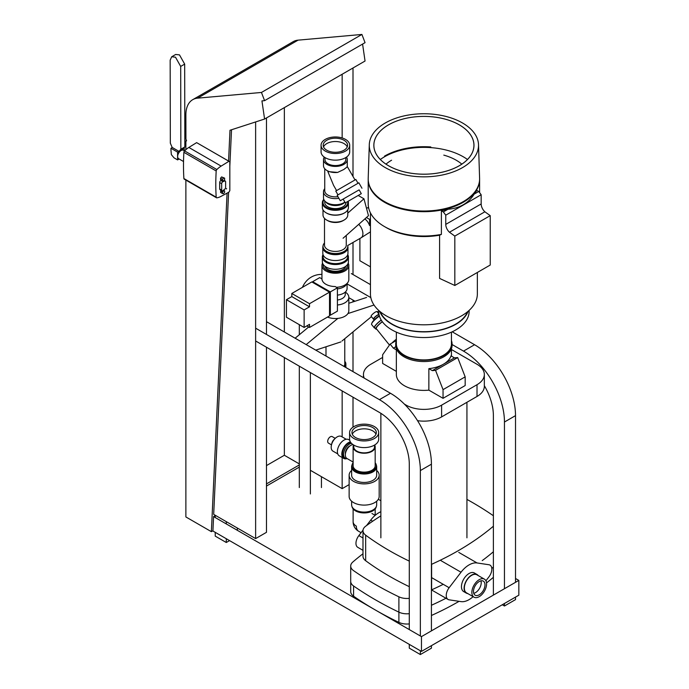 <?xml version="1.0" encoding="UTF-8"?>
<svg xmlns="http://www.w3.org/2000/svg" width="689" height="689" viewBox="0 0 689 689"><rect width="100%" height="100%" fill="white"/><g stroke="black" fill="none" stroke-linecap="round" stroke-linejoin="round"><path stroke-width="1.03" d="M459.081 601.325A292.928 169.115 180 0 1 431.615 615.398A292.928 169.115 180 0 1 431.426 615.484M443.242 584.324A292.928 169.115 0 0 1 431.426 589.939A292.928 169.115 0 0 0 431.615 589.853A12.583 7.26 180 0 1 431.426 589.93M228.567 161.028L229.988 130.264L264.585 119.033L261.941 100.895L264.585 100.663L261.45 92.455L197.605 98.157A33.175 19.154 -120 0 0 192.748 99.655A33.175 19.154 -120 0 0 185.875 114.839L185.927 139.014L186.547 140.892L185.875 140.892L185.875 149.651M185.875 180.096L185.875 516.948L211.377 531.667L227.077 193.144M185.875 140.892L186.443 140.573M211.377 531.667L212.927 530.771L213.581 516.595L215.226 515.648M264.585 119.033L365.049 61.028L362.578 44.087M264.585 100.663L365.049 42.658L361.914 34.45L261.45 92.455M192.748 99.655L293.213 41.65A33.175 19.154 60 0 1 298.07 40.151L361.914 34.45M266.471 347.23L266.471 532.33L255.628 538.591L213.685 514.373L228.619 192.317M229.825 166.282L231.521 129.773M255.628 538.591L255.628 121.936M266.471 334.449L266.471 117.94M353.001 67.987L353.001 176.444M353.001 242.476L353.001 274.532M353.001 300.085L353.001 301.903M353.001 331.909L353.001 371.629M353.001 397.183L353.001 427.154M353.001 461.974L353.001 462.905M349.134 484.608L342.157 488.639L310.377 470.294M342.157 74.248L342.157 137.955M342.157 390.921L342.157 436.921M342.157 457.505L342.157 488.639M299.31 463.904L284.35 455.265L266.471 465.592M284.35 455.265L284.35 357.557M284.35 332.003L284.35 107.613M299.31 464.937L266.471 483.902M266.471 486.064L299.31 467.099M212.72 530.892L421.47 651.406L421.47 636.619L213.581 516.595M515.518 578.493L518.834 580.405L421.47 636.619M421.47 651.406L518.834 595.193L518.834 580.405M378.33 499.284L380.871 500.757M375.186 609.903A344.25 198.751 180 0 1 353.586 596.209A12.514 7.226 180 0 1 350.701 591.601L350.701 566.048A12.514 7.226 0 0 0 353.586 570.656A344.25 198.751 0 0 0 398.897 596.82A12.514 7.226 0 0 0 409.292 598.345A12.514 7.226 0 0 1 398.897 596.82L398.897 622.374A344.25 198.751 180 0 1 375.186 609.903M493.384 577.322A292.928 169.115 180 0 1 486.52 582.894M409.292 623.898A12.514 7.226 180 0 1 398.897 622.374M362.991 553.767A292.928 169.115 0 0 0 352.811 562.035A12.514 7.226 0 0 0 350.701 566.048A12.514 7.226 0 0 0 353.586 570.656A344.25 198.751 0 0 0 398.897 596.82L398.897 612.151A344.25 198.751 180 0 1 353.586 585.986A12.514 7.226 180 0 1 350.701 581.378L350.701 566.048A12.514 7.226 0 0 1 352.811 562.035A292.928 169.115 0 0 1 362.991 553.767M380.871 515.863A292.928 169.115 0 0 0 365.661 526.215A12.583 7.26 0 0 0 362.991 530.685A12.583 7.26 0 0 0 365.661 535.164A292.928 169.115 0 0 0 409.292 561.122M493.384 515.742A344.25 198.751 0 0 0 466.935 499.404M431.426 564.377A12.583 7.26 0 0 0 431.615 564.3A292.928 169.115 0 0 0 493.384 526.215M409.292 586.675A292.928 169.115 180 0 1 365.661 560.717A12.583 7.26 180 0 1 362.991 556.238L362.991 530.685M322.573 263.138A13.435 7.76 -0 0 0 321.944 265.48A13.435 7.76 -0 0 0 330.238 272.646A13.435 7.76 -0 0 0 344.888 270.966A13.435 7.76 -0 0 0 348.823 265.48A13.435 7.76 -0 0 0 348.195 263.138M336.482 287.296A13.435 7.76 -0 0 0 344.888 285.048A13.435 7.76 -0 0 0 347.824 282.499A13.435 7.76 -0 0 0 348.823 279.57L348.823 265.48M323.003 254.663A13.031 7.527 -0 0 0 322.349 257.006L322.349 261.76A13.031 7.527 -0 0 0 330.393 268.71A13.031 7.527 -0 0 0 344.595 267.074A13.031 7.527 -0 0 0 348.419 261.76L348.419 257.006A13.031 7.527 -0 0 0 347.764 254.663M322.349 257.006A13.031 7.527 -0 0 0 330.393 263.956A13.031 7.527 -0 0 0 344.595 262.328A13.031 7.527 -0 0 0 348.419 257.006M323.003 254.56L323.003 256.48A12.376 7.148 -0 0 0 330.642 263.077A12.376 7.148 -0 0 0 344.138 261.527A12.376 7.148 -0 0 0 347.764 256.48L347.764 254.56M323.012 246.137A12.574 7.26 -0 0 0 322.805 247.429A12.574 7.26 -0 0 0 330.574 254.138A12.574 7.26 -0 0 0 344.276 252.57A12.574 7.26 -0 0 0 347.962 247.429A12.574 7.26 -0 0 0 347.756 246.137M322.805 247.429L322.805 253.285A12.574 7.26 -0 0 0 330.574 259.994A12.574 7.26 -0 0 0 344.276 258.418A12.574 7.26 -0 0 0 347.962 253.285L347.962 247.429M344.138 251.425A12.376 7.148 -0 0 0 347.764 246.369L347.764 247.429A12.376 7.148 -0 0 1 344.138 252.484A12.376 7.148 -0 0 1 330.642 254.034A12.376 7.148 -0 0 1 323.003 247.429L323.003 246.369A12.376 7.148 -0 0 0 330.642 252.975A12.376 7.148 -0 0 0 344.138 251.425M324.502 218.387L324.502 245.146A10.878 6.279 -0 0 0 331.22 250.951A10.878 6.279 -0 0 0 343.079 249.59A10.878 6.279 -0 0 0 346.266 245.146L346.266 235.414M323.003 209.878L323.003 214.985A12.376 7.148 -0 0 0 326.629 220.032L327.688 220.644A10.878 6.279 -0 0 0 343.079 220.644L344.138 220.032A12.376 7.148 -0 0 0 347.764 214.985L347.764 209.878M326.629 220.032A12.376 7.148 -0 0 0 344.138 220.032L343.079 220.644M326.405 212.987A12.376 7.148 -0 0 0 326.629 213.116A12.376 7.148 -0 0 0 344.138 213.116L344.595 212.849A13.031 7.527 -0 0 0 348.419 207.535L348.419 202.79A13.031 7.527 -0 0 0 348.143 201.266M323.778 199.371A13.031 7.527 -0 0 0 322.349 202.79L322.349 207.535A13.031 7.527 -0 0 0 326.173 212.849A13.031 7.527 -0 0 0 344.595 212.849L344.138 213.116M322.349 202.79A13.031 7.527 -0 0 0 330.393 209.74A13.031 7.527 -0 0 0 344.595 208.104A13.031 7.527 -0 0 0 348.419 202.79M323.942 199.75A12.376 7.148 -0 0 0 328.515 208.422A12.376 7.148 -0 0 0 344.138 207.535A12.376 7.148 -0 0 0 347.661 201.541M325.518 201.713A10.636 6.141 -0 0 0 342.907 203.755A10.636 6.141 -0 0 0 344.896 202.161M324.743 200.947L324.743 202.48A10.636 6.141 -0 0 0 331.314 208.156A10.636 6.141 -0 0 0 342.907 206.821A10.636 6.141 -0 0 0 346.024 202.488M326.216 202.247A10.404 6.012 -0 0 0 342.743 203.66A10.404 6.012 -0 0 0 344.552 202.247M324.743 188.683A11.894 6.864 -0 0 0 323.494 191.749L323.494 197.881A11.894 6.864 -0 0 0 330.832 204.22A11.894 6.864 -0 0 0 343.794 202.738A11.894 6.864 -0 0 0 344.836 202.049M324.278 157.101A11.894 6.864 -0 0 0 323.494 159.547L323.494 165.687A11.894 6.864 -0 0 0 326.974 170.536A11.894 6.864 -0 0 0 337.627 172.422L343.794 169.494L347.067 166.979A11.894 6.864 -0 0 0 347.273 165.687L347.273 159.547A11.894 6.864 -0 0 0 346.489 157.101M323.494 159.547A11.894 6.864 -0 0 0 330.832 165.894A11.894 6.864 -0 0 0 343.794 164.404A11.894 6.864 -0 0 0 347.273 159.547M324.975 157.566L324.975 159.547A10.404 6.012 -0 0 0 331.4 165.102A10.404 6.012 -0 0 0 342.743 163.801A10.404 6.012 -0 0 0 345.792 159.547L345.792 157.566M345.508 151.089A14.314 8.268 -0 0 0 349.702 145.241A14.314 8.268 -0 0 0 340.866 137.602A14.314 8.268 -0 0 0 325.26 139.393A14.314 8.268 -0 0 0 321.065 145.241A14.314 8.268 -0 0 0 329.902 152.88A14.314 8.268 -0 0 0 345.508 151.089M321.065 145.241L321.065 151.881A14.314 8.268 -0 0 0 329.902 159.521A14.314 8.268 -0 0 0 345.508 157.729A14.314 8.268 -0 0 0 349.702 151.881L349.702 145.241M347.23 146.903A12.187 7.036 -0 0 0 338.678 141.788A12.187 7.036 -0 0 0 326.767 143.588A12.187 7.036 -0 0 0 323.537 146.903M326.767 140.263A12.187 7.036 -0 0 0 323.193 145.241A12.187 7.036 -0 0 0 330.72 151.744A12.187 7.036 -0 0 0 344 150.219A12.187 7.036 -0 0 0 347.575 145.241A12.187 7.036 -0 0 0 340.047 138.739A12.187 7.036 -0 0 0 326.767 140.263M344.672 366.824A10.481 6.055 -0 0 0 345.869 364.016A10.481 6.055 -0 0 0 344.776 361.32M343.854 366.35A9.388 5.417 -0 0 0 344.776 364.016L344.776 338.712M327.525 317.069A13.435 7.76 -0 0 0 344.888 316.26A13.435 7.76 -0 0 0 348.823 310.773L348.823 297.329A13.435 7.76 -0 0 0 345.267 292.067M337.412 304.994A13.435 7.76 -0 0 0 344.888 302.807A13.435 7.76 -0 0 0 348.823 297.329M337.412 300.008A9.87 5.701 -0 0 0 342.364 298.458A9.87 5.701 -0 0 0 345.258 294.427L345.258 292.084M337.412 288.863A11.713 6.761 -0 0 0 343.665 286.986A11.713 6.761 -0 0 0 346.222 284.764L347.824 282.499M337.412 295.107A11.713 6.761 -0 0 0 343.665 293.23A11.713 6.761 -0 0 0 347.092 288.45L347.092 283.532M323.184 264.395A12.264 7.079 -0 0 0 330.109 271.526A12.264 7.079 -0 0 0 344.061 270.14A12.264 7.079 -0 0 0 347.583 264.395M324.915 266.238A10.636 6.141 -0 0 0 332.219 270.992A10.636 6.141 -0 0 0 342.907 269.477A10.636 6.141 -0 0 0 345.852 266.238M337.627 172.422L327.861 171.561L333.588 185.384L336.594 190.586M358.022 183.274L355.834 179.476L341.193 187.925L335.776 191.06L337.972 194.849M359.124 189.863L340.28 200.74L359.124 189.863L361.312 193.661L345.318 202.893L361.312 193.661M361.966 188.226L358.84 182.8L337.154 195.323L340.28 200.74M326.974 170.536L327.861 171.053A10.636 6.141 -0 0 0 329.006 171.621M324.743 168.753L324.743 190.724A10.636 6.141 -0 0 0 337.946 196.684M323.494 191.749A11.894 6.864 -0 0 0 338.876 198.311M324.502 242.959A12.376 7.148 -0 0 0 323.003 246.369M321.944 265.48L321.944 278.907A13.435 7.76 -0 0 0 335.164 286.538L337.412 287.83L330.358 291.903L330.358 315.192L329.523 314.709M312.66 282.412L312.66 281.68L319.705 277.615L321.952 278.907M312.66 281.68L330.358 291.903M330.358 315.192L337.412 311.127L337.412 287.83M286.435 299.698L304.133 309.921L304.133 327.456L286.435 317.233L286.435 299.698L291.809 296.597L291.809 293.48L311.816 281.93L329.523 292.153L309.516 303.703L309.516 306.82L291.809 296.597M309.516 306.82L304.133 309.921M291.809 293.48L309.516 303.703M306.812 325.906L309.516 327.464L329.523 315.915L329.523 292.153M304.133 327.456L309.516 324.347L309.516 327.464M321.944 274.368A57.893 33.425 -120 0 0 311.307 277.081A57.893 33.425 -120 0 0 302.393 287.365M299.31 324.665L299.31 334.742M299.31 366.186L299.31 487.562M310.377 493.953L310.377 372.577M348.823 297.674L355.007 301.239M484.341 385.685A42.253 24.391 60 0 1 493.384 415.631L493.384 595.098M502.281 604.753L504.451 606.001L504.451 603.495M504.451 588.707L504.451 422.021A57.893 33.425 -120 0 0 463.508 351.114L452.07 344.509M370.828 297.605L347.092 283.902M321.444 476.676L321.444 487.562M515.518 597.105L515.518 599.611L504.451 606.001M452.191 331.797L474.575 344.724A57.893 33.425 60 0 1 515.518 415.631L515.518 582.326M351.312 273.559L370.449 284.609M215.226 515.26L215.226 517.551M215.226 532.33L215.226 536.111L226.285 542.501L226.285 538.72M226.285 523.933L226.285 521.651M256.162 341.279L379.424 412.435A42.253 24.391 60 0 1 409.292 464.179L409.292 629.591M409.292 644.379L409.292 648.16L420.359 654.55L420.359 650.769M420.359 635.981L420.359 470.57A57.893 33.425 -120 0 0 379.424 399.663L256.162 328.498M266.471 321.685A57.893 33.425 60 0 1 267.229 322.107L390.482 393.273A57.893 33.425 60 0 1 431.426 464.179L431.426 630.874M229.566 540.615L226.285 542.501M237.352 528.041L237.352 530.323M431.426 645.662L431.426 648.16L420.359 654.55M362.991 550.339L357.78 547.333A8.759 5.056 -60 0 1 358.857 535.594L363.025 530.151M366.539 525.569L370.734 520.092A21.281 12.29 -60 0 1 380.871 511.738M485.926 580.793L488.949 576.848A8.759 5.056 120 0 0 490.025 565.118A8.759 5.056 120 0 0 488.949 564.747L477.072 562.956A21.281 12.29 120 0 0 461.019 572.223L449.142 587.726A8.759 5.056 120 0 0 448.065 599.456A8.759 5.056 120 0 0 449.142 599.826L461.019 601.618A21.281 12.29 120 0 0 473.119 596.657M370.449 225.139L369.588 225.561A8.75 5.047 -120 0 0 364.851 218.93M347.678 245.542L361.01 237.851A9.121 5.262 -120 0 0 361.122 237.783A9.121 5.262 -120 0 0 358.762 224.33M361.122 237.783L369.881 232.21A8.681 5.012 -120 0 0 370.449 231.737M343.079 238.239L368.486 215.7L363.956 198.794L358.185 195.461M363.956 198.794L347.764 213.151M370.449 218.869L369.588 219.369L369.588 225.561M369.588 219.369L366.419 217.535M368.727 208.267L367.711 207.673L366.522 208.362M370.449 266.832L359.899 260.743L359.899 238.489M348.823 303.263L366.582 297.45M295.116 338.213L308.689 326.991M374.024 305.029L347.919 313.573M342.02 340.986L371.44 316.647M377.202 311.884L377.65 311.506M337.843 318.404L306.183 344.603M315.76 350.133L340.917 341.899M459.287 165.722A50.039 28.895 0 0 0 459.287 124.864A50.039 28.895 0 0 0 388.518 124.864A50.039 28.895 0 0 0 388.518 165.722A50.039 28.895 0 0 0 459.287 165.722M459.313 165.739A50.073 28.912 0 0 0 459.313 124.855A50.073 28.912 0 0 0 388.501 124.855A50.073 28.912 0 0 0 388.501 165.739A50.073 28.912 0 0 0 459.313 165.739M462.534 167.599A54.629 31.539 0 0 0 478.519 144.716A54.629 31.539 0 0 0 444.345 116.045A54.629 31.539 0 0 0 385.272 122.995A54.629 31.539 0 0 0 369.287 144.716A54.629 31.539 0 0 0 402.531 174.326A54.629 31.539 0 0 0 462.534 167.599M369.287 144.716L368.21 178.27A55.706 32.159 0 0 0 402.109 208.466A55.706 32.159 0 0 0 463.292 201.61A55.706 32.159 0 0 0 479.596 178.27L478.519 144.716M430.823 146.955A55.706 32.159 0 0 0 384.514 156.127M461.819 164.146A45.689 26.38 0 0 0 443.794 155.12M391.593 160.21A45.689 26.38 0 0 0 385.986 164.146M467.478 159.495A55.706 32.159 0 0 0 384.514 156.791A55.706 32.159 0 0 0 380.328 159.495M368.202 179.2A55.706 32.159 0 0 0 368.202 179.528A55.706 32.159 0 0 0 402.583 209.241A55.706 32.159 0 0 0 463.292 202.273A55.706 32.159 0 0 0 479.604 179.536A55.706 32.159 0 0 0 479.604 179.2M447.962 209.258C453.689 208.827 458.796 207.32 463.292 204.736C467.779 202.135 471.397 198.604 474.144 194.143A55.706 32.159 -0 0 0 476.797 190.353L478.76 191.482L481.163 194.737L481.163 203.953A7.26 4.194 -120 0 0 484.875 211.79L490.232 215.648L490.232 265.032L454.826 285.479L454.826 236.086L449.469 232.236A7.26 4.194 60 0 1 445.757 224.39L445.757 215.175L443.354 211.928L441.391 210.791A55.706 32.159 -0 0 0 447.962 209.258L443.354 211.928M368.202 179.528L368.202 203.858A55.706 32.159 0 0 0 384.514 226.595A55.706 32.159 0 0 0 441.391 234.389L441.391 210.791M454.826 285.479L439.591 278.408L439.591 235.199L441.391 234.389M370.449 212.91L370.449 293.945A53.449 30.859 0 0 0 403.444 322.452A53.449 30.859 0 0 0 461.699 315.76A53.449 30.859 0 0 0 477.356 293.945L477.356 272.474M384.514 226.595L386.107 227.516A53.449 30.859 0 0 0 439.591 235.199M380.233 311.738A44.863 25.898 0 0 0 411.626 330.72A44.863 25.898 0 0 0 455.618 324.123A44.863 25.898 0 0 0 467.573 311.738M379.691 311.282A45.216 26.104 0 0 0 411.1 330.849A45.216 26.104 0 0 0 455.877 324.269A45.216 26.104 0 0 0 468.115 311.282M378.683 310.394L378.683 311.428A45.216 26.104 0 0 0 406.596 335.552A45.216 26.104 0 0 0 455.877 329.893A45.216 26.104 0 0 0 469.123 311.428L469.123 310.394M396.356 332.141L396.356 344.009A27.543 15.899 0 0 0 413.366 358.702A27.543 15.899 0 0 0 443.38 355.257A27.543 15.899 0 0 0 451.441 344.009L451.441 332.141M396.356 340.599A28.171 16.26 0 0 0 395.736 344.009A28.171 16.26 0 0 0 413.124 359.038A28.171 16.26 0 0 0 443.819 355.507A28.171 16.26 0 0 0 452.07 344.009A28.171 16.26 0 0 0 451.441 340.599M395.736 344.009L395.736 345.292A28.171 16.26 0 0 0 413.124 360.313A28.171 16.26 0 0 0 443.819 356.79A28.171 16.26 0 0 0 452.07 345.292L452.07 344.009M443.018 364.455L443.733 364.033A27.543 15.899 -0 0 0 450.994 355.868L454.439 357.858L457.685 357.565L435.551 370.346L432.313 370.63L428.868 368.641A27.543 15.899 -0 0 0 443.018 364.455L432.313 370.63M396.356 348.694L396.356 374.497A27.543 15.899 0 0 0 428.859 390.138L428.868 368.641M454.439 357.858L443.733 364.033M457.685 357.565L465.17 376.866L465.17 385.547L443.044 398.32L428.859 390.138M443.044 398.32L443.044 389.638L435.551 370.346M465.17 376.866L443.044 389.638M396.356 371.371L382.628 363.439L382.628 354.757L390.12 344.112L393.359 348.143L395.839 346.713M451.441 349.512L477.012 364.274A25.037 14.452 180 0 1 484.341 374.497A25.037 14.452 180 0 1 477.012 384.712L441.606 405.158A25.037 14.452 180 0 1 423.899 409.387A25.037 14.452 180 0 1 406.2 405.158L404.391 404.116M382.628 357.436L370.794 364.274A25.037 14.452 180 0 0 363.456 374.497A25.037 14.452 180 0 0 364.266 378.14M417.525 420.669A25.037 14.452 0 0 0 423.899 421.143A25.037 14.452 0 0 0 441.606 416.914L441.606 405.158M363.456 377.667L363.456 374.497M477.012 384.712L477.012 396.468A25.037 14.452 0 0 0 484.341 386.245L484.341 374.497M396.356 349.874L393.359 348.143M477.012 396.468L441.606 416.914M396.356 340.504L390.12 344.112M391.929 343.062A8.716 1.843 -38.8 0 1 396.356 339.229M389.457 345.043L376.28 328.653A7.493 1.585 -38.8 0 1 382.378 321.763M376.694 329.17A8.113 1.714 -38.8 0 1 375.789 329.049A8.113 1.714 -38.8 0 1 382.292 321.66M375.789 329.049L374.644 327.611A8.113 1.714 -38.8 0 1 381.267 320.135M374.988 328.05A8.535 1.809 -38.8 0 1 374.308 327.878A8.535 1.809 -38.8 0 1 381.224 320.058M374.308 327.878L371.612 324.528A8.535 1.809 -38.8 0 1 371.672 323.606A8.535 1.809 -38.8 0 1 379.406 316.079M371.672 323.606L372.112 322.607A7.493 1.585 -38.8 0 1 379.294 315.726M374.592 319.515L373.963 318.731A3.083 0.655 -38.8 0 1 374.911 317.224A3.083 0.655 -38.8 0 1 377.451 315.252A3.083 0.655 -38.8 0 1 378.761 314.873L379.217 315.441M374.239 319.076A3.721 0.784 -38.8 0 1 373.464 319.136A3.721 0.784 -38.8 0 1 374.609 317.31A3.721 0.784 -38.8 0 1 377.675 314.933A3.721 0.784 -38.8 0 1 378.976 314.399M373.464 319.136L371.156 316.294A3.738 0.792 -38.8 0 1 371.182 315.889A3.738 0.792 -38.8 0 1 375.393 312.074A3.738 0.792 -38.8 0 1 376.582 311.549A3.738 0.792 -38.8 0 1 376.986 311.609L378.907 314.029M371.182 315.889L371.19 315.872A3.721 0.784 -38.8 0 1 371.19 315.872A3.721 0.784 -38.8 0 1 375.376 312.074A3.721 0.784 -38.8 0 1 376.564 311.557A3.721 0.784 -38.8 0 1 376.573 311.549L376.582 311.549M478.76 191.482L474.144 194.143M481.163 194.737L445.757 215.175M484.875 211.79L449.469 232.236M490.232 215.648L454.826 236.086M347.23 458.641A8.449 4.875 -60 0 1 345.318 458.263L344.216 457.625A8.449 4.875 -60 0 1 342.924 450.856A8.449 4.875 -60 0 1 348.436 443.406A8.449 4.875 -60 0 1 350.856 442.605M345.318 458.263A8.449 4.875 -60 0 1 344.026 451.493A8.449 4.875 -60 0 1 349.547 444.052A8.449 4.875 -60 0 1 351.468 443.303M346.834 458.659A9.37 5.409 -60 0 1 343.751 458.426L339.324 455.868A9.37 5.409 -60 0 1 337.894 448.358A9.37 5.409 -60 0 1 344.018 440.099A9.37 5.409 -60 0 1 348.703 439.634L349.711 440.219M343.751 458.426A9.37 5.409 -60 0 1 342.312 450.916A9.37 5.409 -60 0 1 348.436 442.657A9.37 5.409 -60 0 1 350.365 441.873M337.756 453.896L332.925 451.114A8.449 4.875 -60 0 1 331.443 445.06A8.449 4.875 -60 0 1 335.397 438.213A8.449 4.875 -60 0 1 337.154 436.895A8.449 4.875 -60 0 1 341.382 436.473L346.214 439.263M331.487 444.861L328.464 443.113A3.755 2.17 -60 0 1 327.886 440.099A3.755 2.17 -60 0 1 330.341 436.792A3.755 2.17 -60 0 1 332.219 436.602L335.242 438.359M353.121 462.043L346.963 458.486A7.82 4.513 -60 0 1 345.766 452.217A7.82 4.513 -60 0 1 350.873 445.327A7.82 4.513 -60 0 1 353.001 444.586M345.387 454.06A5.943 3.436 -60 0 1 349.547 446.093A5.943 3.436 -60 0 1 350.167 445.792M331.443 445.06L331.822 443.423A5.004 2.894 -60 0 1 334.165 439.367L335.397 438.213M358.633 531.279L358.633 531.279A11.033 6.365 -60 0 1 356.351 526.146A11.033 6.365 -0 0 1 353.121 521.642A11.033 11.033 0 0 0 358.633 531.279L361.079 532.692M352.019 506.639A12.204 7.045 -0 0 0 360.089 512.53A12.204 7.045 -0 0 0 372.783 510.868A12.204 7.045 -0 0 0 376.289 506.639M351.631 501.222L351.631 504.865A12.514 7.226 -0 0 0 359.357 511.539A12.514 7.226 -0 0 0 372.999 509.972A12.514 7.226 -0 0 0 376.668 504.865L376.668 501.222M351.631 470.432A15.02 8.673 -0 0 0 349.134 475.221L349.134 496.433A15.02 8.673 -0 0 0 358.401 504.443A15.02 8.673 -0 0 0 374.773 502.565A15.02 8.673 -0 0 0 379.174 496.433L379.174 475.221A15.02 8.673 -0 0 0 376.668 470.423M349.134 475.221A15.02 8.673 -0 0 0 358.401 483.23A15.02 8.673 -0 0 0 374.773 481.353A15.02 8.673 -0 0 0 379.174 475.221M352.019 465.015A12.514 7.226 -0 0 0 351.631 466.789L351.631 475.221A12.514 7.226 -0 0 0 359.357 481.895A12.514 7.226 -0 0 0 372.999 480.328A12.514 7.226 -0 0 0 376.668 475.221L376.668 466.789A12.514 7.226 -0 0 0 376.28 465.015M351.631 466.789A12.514 7.226 -0 0 0 359.357 473.464A12.514 7.226 -0 0 0 372.999 471.896A12.514 7.226 -0 0 0 376.668 466.789M353.121 462.75A12.204 7.045 -0 0 0 351.95 465.764L351.95 466.789A12.204 7.045 -0 0 0 359.477 473.3A12.204 7.045 -0 0 0 372.775 471.767A12.204 7.045 -0 0 0 376.349 466.789L376.349 465.764A12.204 7.045 -0 0 0 375.178 462.75M351.95 465.764A12.204 7.045 -0 0 0 359.477 472.275A12.204 7.045 -0 0 0 372.775 470.751A12.204 7.045 -0 0 0 376.349 465.764M353.612 444.982A11.033 6.365 -0 0 0 353.121 446.86L353.121 465.764A11.033 6.365 -0 0 0 359.925 471.646A11.033 6.365 -0 0 0 371.948 470.268A11.033 6.365 -0 0 0 375.178 465.764L375.178 446.86A11.033 6.365 -0 0 0 374.687 444.982M353.121 446.86A11.033 6.365 -0 0 0 359.925 452.742A11.033 6.365 -0 0 0 371.948 451.364A11.033 6.365 -0 0 0 375.178 446.86M353.75 445.06L353.75 446.86A10.404 6.003 -0 0 0 360.166 452.406A10.404 6.003 -0 0 0 371.509 451.106A10.404 6.003 -0 0 0 374.549 446.86L374.549 445.06M349.599 432.546L349.599 439.194A14.547 8.397 -0 0 0 358.581 446.954A14.547 8.397 -0 0 0 374.437 445.128A14.547 8.397 -0 0 0 378.7 439.194L378.692 432.546A14.547 8.397 -0 0 0 369.717 424.786A14.547 8.397 -0 0 0 353.862 426.612A14.547 8.397 -0 0 0 349.599 432.546A14.547 8.397 -0 0 0 358.581 440.305A14.547 8.397 -0 0 0 374.437 438.488A14.547 8.397 -0 0 0 378.692 432.546M372.766 437.524A12.187 7.036 -0 0 0 376.332 432.546A12.187 7.036 -0 0 0 368.813 426.052A12.187 7.036 -0 0 0 355.533 427.576A12.187 7.036 -0 0 0 351.958 432.546A12.187 7.036 -0 0 0 359.486 439.048A12.187 7.036 -0 0 0 372.766 437.524M375.996 434.208A12.187 7.036 -0 0 0 367.444 429.092A12.187 7.036 -0 0 0 355.533 430.892A12.187 7.036 -0 0 0 352.303 434.208M479.225 594.805A8.139 4.694 -60 0 1 475.152 595.21A8.139 4.694 -60 0 1 473.911 588.69A8.139 4.694 -60 0 1 479.225 581.525A8.139 4.694 -60 0 1 483.29 581.12A8.139 4.694 -60 0 1 484.539 587.639A8.139 4.694 -60 0 1 479.225 594.805M480.956 580.827A8.139 4.694 -60 0 1 475.47 592.643A8.139 4.694 -60 0 1 473.739 593.332M474.023 597.174L466.496 592.833A10.404 6.012 -60 0 1 464.903 584.496A10.404 6.012 -60 0 1 471.698 575.324A10.404 6.012 -60 0 1 476.9 574.807L484.427 579.156A10.404 6.012 -60 0 1 486.021 587.493A10.404 6.012 -60 0 1 479.225 596.657A10.404 6.012 -60 0 1 474.023 597.174A10.404 6.012 -60 0 1 472.421 588.837A10.404 6.012 -60 0 1 479.225 579.664A10.404 6.012 -60 0 1 484.427 579.156M467.805 593.591A10.731 6.192 -60 0 1 466.332 593.117L463.68 591.584A10.731 6.192 -60 0 1 462.035 582.98A10.731 6.192 -60 0 1 469.045 573.524A10.731 6.192 -60 0 1 474.411 572.998L477.064 574.531A10.731 6.192 -60 0 1 478.218 575.565M466.332 593.117A10.731 6.192 -60 0 1 464.687 584.513A10.731 6.192 -60 0 1 471.698 575.057A10.731 6.192 -60 0 1 477.064 574.531M493.384 567.107A292.928 169.115 180 0 1 491.808 568.434M445.99 598.259A292.928 169.115 180 0 1 431.426 605.269M409.292 613.684A12.514 7.226 180 0 1 398.897 612.151M482.222 560.613A292.928 169.115 0 0 0 493.384 551.768M183.524 161.51L178.658 158.711A4.866 2.808 -60 0 1 177.65 156.489A4.866 2.808 -60 0 1 181.078 150.529A4.866 2.808 -60 0 1 181.095 150.521A4.866 2.808 -60 0 1 183.515 150.288L184.557 150.891A19.576 11.3 -60 0 1 188.846 147.446L196.632 142.632L229.825 161.76L228.946 161.286L221.152 166.101A19.576 11.3 120 0 0 216.871 169.537A1.456 0.844 120 0 0 216.191 170.967A230.471 133.063 120 0 0 216.191 197.183A1.456 0.844 120 0 0 216.492 197.769A1.456 0.844 120 0 0 216.871 197.829A19.576 11.3 120 0 0 221.152 196.322L228.946 192.136L229.825 190.646L229.825 161.76M177.65 156.394A4.625 2.67 -60 0 1 177.65 156.291A4.625 2.67 -60 0 1 180.906 150.624A4.625 2.67 -60 0 1 180.923 150.615A4.625 2.67 -60 0 1 180.94 150.607M226.423 188.967L226.552 188.528L226.423 188.967M184.557 179.174A1.456 0.844 -60 0 1 184.187 179.114A1.456 0.844 -60 0 1 183.885 178.529A230.471 133.063 -60 0 1 183.885 152.312A1.456 0.844 -60 0 1 184.557 150.882L216.871 169.537M196.632 142.632L228.946 161.286M221.996 190.801A1.567 0.904 120 0 0 222.978 190.586L224.7 189.242A1.567 0.904 120 0 0 225.613 187.451L225.613 181.758A1.567 0.904 120 0 0 225.294 181.043A1.567 0.904 120 0 0 224.7 181.026L222.978 181.672A1.567 0.904 120 0 0 221.677 183.679L221.677 190.078A1.567 0.904 120 0 0 221.996 190.801L220.006 189.647A1.567 0.904 -60 0 1 219.688 188.932L219.688 182.533A1.567 0.904 -60 0 1 220.98 180.527L221.651 180.277M222.53 180.785L220.532 179.631L220.532 178.227L221.591 176.918L224.631 178.158L223.581 178.063L222.53 179.381L222.53 180.785L223.581 180.88L224.631 179.562L224.631 178.158M222.53 193.557L223.581 193.652L224.631 192.343L224.631 190.939L223.581 190.844L222.53 192.153L222.53 193.557L220.532 192.412L221.109 190.285M221.591 176.918L223.581 178.063M220.532 178.227L222.53 179.381M223.425 190.242L224.631 190.939M220.532 190.999L222.53 192.153M223.047 190.534L223.581 190.844M170.958 150.081L171.363 154.646L174.024 157.841L177.598 159.9L177.59 152.123L170.95 148.29L170.958 150.081M179.166 158.995L177.598 159.9M172.302 147.515L170.95 148.29M183.877 148.075L183.205 148.867M178.933 151.339L177.59 152.123M184.221 148.273L184.23 150.693M180.69 66.42L175.497 57.196L171.69 56.774L170.166 60.158L170.329 143.157L172.164 147.429L179.037 151.399L180.854 149.237L180.69 66.42L184.678 64.111L184.841 146.929L180.854 149.237M171.69 56.782L175.669 54.465L179.484 54.887L184.678 64.111M184.841 146.929L183.016 149.091L179.037 151.399M197.605 98.157L298.07 40.151M431.615 589.853L431.615 564.3M353.586 585.986L353.586 596.209M365.661 560.717L365.661 535.164M515.518 415.631L504.451 422.021M474.575 344.724L463.508 351.114M266.471 322.547L267.229 322.107M431.426 464.179L420.359 470.57M390.482 393.273L379.424 399.663M449.142 587.726L431.615 577.606M362.991 537.988L358.857 535.594M461.019 572.223L440.951 560.639M372.689 521.22L370.734 520.092M477.072 562.956L458.762 552.389M406.2 405.158L406.2 405.967M445.757 224.39L481.163 203.953M216.191 197.183L183.885 178.529M216.191 170.967L183.885 152.312M221.152 166.101L188.846 147.446M223.847 180.535L224.7 181.026M220.98 180.527L222.978 181.672M219.688 182.533L221.677 183.679M219.688 188.932L221.677 190.078M326.629 213.116L326.173 212.849M345.869 364.016L345.869 367.513M345.318 202.893L343.131 199.095M355.016 179.95L347.204 166.419M325.992 346.782L325.992 356.041M431.615 589.965L448.065 599.456M451.441 356.127L451.441 348.694M380.871 537.825L380.871 413.314M466.935 537.825L466.935 402.29M479.604 192.636L479.604 179.536M371.948 513.494L375.169 515.355M375.186 508.904L375.186 515.346M353.121 508.904L353.121 521.642M184.187 179.114L216.492 197.769M225.294 181.043L224.028 180.32"/></g></svg>
